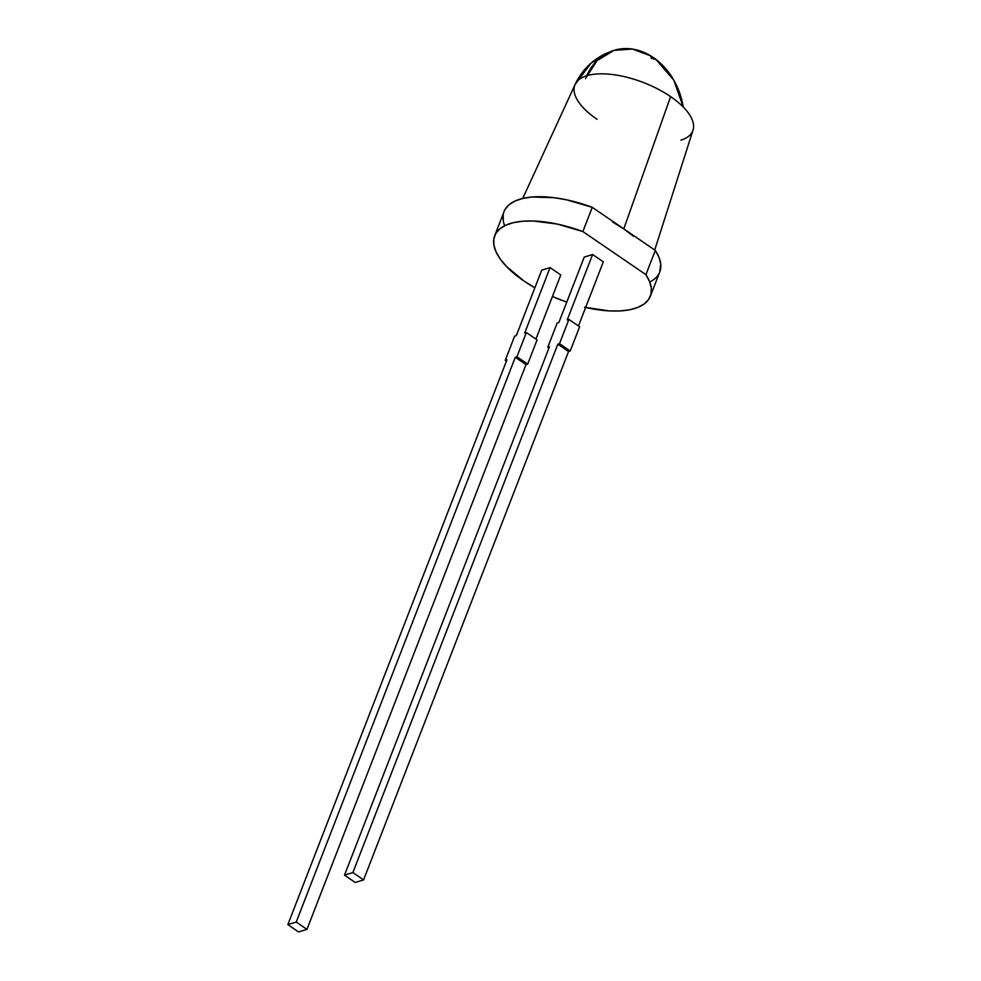 <?xml version="1.0" encoding="UTF-8"?>
<svg xmlns="http://www.w3.org/2000/svg" width="981" height="981" viewBox="0 0 981 981"><rect width="100%" height="100%" fill="white"/><g stroke="black" fill="none" stroke-linecap="round" stroke-linejoin="round"><path stroke-width="1.47" d="M584.517 307.212L608.882 310.891L619.771 310.952L629.41 309.824L637.54 307.531L643.941 304.135L648.441 299.72L650.93 294.423L651.335 288.365L649.643 281.706L645.903 274.643L582.861 231.565L592.266 207.322A83.495 35.88 -158.8 0 0 504.075 211.577L494.669 235.808A83.495 35.88 21.2 0 1 582.861 231.565L557.245 224.06L533.235 220.995L522.64 221.24L513.37 222.675L505.669 225.262L499.746 228.929L495.748 233.576L493.799 239.094L493.934 245.311L496.153 252.092L500.396 259.242L506.564 266.562L523.94 280.983A83.495 35.88 21.2 0 1 494.669 235.808M654.732 250.008L693.015 130.154A63.25 27.174 -158.8 0 0 670.612 96.616L623.793 228.867L655.308 250.4L659.048 257.476L660.728 264.122L659.723 272.056M680.924 140.148A63.25 27.174 -158.8 0 0 670.612 96.616A63.25 27.174 21.2 0 0 586.699 75.758A63.336 50.252 -107.1 0 1 614.02 50.35L605.24 53.796C591.715 60.43 581.672 70.644 575.124 84.427A63.25 27.174 21.2 0 1 586.699 75.758A63.25 27.174 21.2 0 0 575.111 84.476A63.25 27.174 21.2 0 1 575.124 84.427A63.25 27.174 21.2 0 1 586.699 75.758A63.336 50.252 -107.1 0 1 653.358 57.56A63.336 50.252 -107.1 0 1 683.242 106.99L673.763 80.062L655.921 59.412L651.31 58.259L650.746 55.868L632.365 49.05L614.02 50.35A63.336 50.252 -107.1 0 1 653.358 57.56A63.336 50.252 -107.1 0 1 683.242 106.99M597.024 119.302A63.25 27.174 21.2 0 1 574.474 86.242A63.25 27.174 21.2 0 0 597.024 119.302M550.071 267.605L560.789 274.938L550.071 267.605L524.676 333.05L526.356 332.534L537.085 339.867L527.68 364.098L516.95 356.777L515.283 357.292L526 364.613L306.955 929.375L296.225 922.042L287.85 924.617L506.907 359.868L505.227 360.383L514.633 336.152L516.313 335.637L541.696 270.192L550.071 267.605L524.676 333.05L526.356 332.534L537.085 339.867L527.68 364.098L526 364.613L306.955 929.375L296.225 922.042L287.85 924.617L506.907 359.868L505.227 360.383L514.633 336.152L516.313 335.637L541.696 270.192L550.071 267.605L524.676 333.05L526.356 332.534L516.95 356.777L515.283 357.292L296.225 922.042L287.85 924.617L506.907 359.868L505.227 360.383L514.633 336.152L516.313 335.637L541.696 270.192L550.071 267.605L560.789 274.938L535.92 339.07M526.356 332.534L516.95 356.777L515.283 357.292L526 364.613L527.68 364.098L516.95 356.777L526.356 332.534L537.085 339.867L527.68 364.098L526 364.613L306.955 929.375L298.58 931.95L287.85 924.617L298.58 931.95L306.955 929.375L298.58 931.95L287.85 924.617M575.148 84.378L591.077 63.115L614.02 50.35L597.037 60.65L585.498 78.639M586.699 75.758A63.25 27.174 21.2 0 1 670.612 96.616L623.793 228.867L612.524 221.964M505.154 209.345L509.139 204.686L515.062 201.019L522.763 198.432L532.033 197.009L554.277 197.708L566.65 199.83L592.266 207.322L655.308 250.4L645.903 274.643L582.861 231.565L592.266 207.322L655.308 250.4A83.495 35.88 21.2 0 1 659.759 271.958L650.354 296.201A83.495 35.88 -158.8 0 0 645.903 274.643L582.861 231.565L592.266 207.322A83.495 35.88 -158.8 0 0 504.651 225.74M503.327 221.081L503.192 214.851M633.444 236.262L623.793 228.867L670.612 96.616M534.866 287.789A83.495 35.88 -158.8 0 1 523.94 280.983L534.866 287.789A83.495 35.88 -158.8 0 1 523.94 280.983A83.495 35.88 21.2 0 1 499.746 228.929A83.495 35.88 21.2 0 1 582.861 231.565M552.413 296.532L566.773 302.099A83.495 35.88 -158.8 0 1 552.413 296.532A83.495 35.88 -158.8 0 0 566.773 302.099M548.943 348.071L547.778 347.274L548.943 348.071L547.778 347.274L557.171 323.031L558.851 322.516L584.235 257.071L592.61 254.496L603.327 261.829L578.459 325.95M649.765 282.025A83.495 35.88 21.2 0 0 655.308 250.4L645.903 274.643A83.495 35.88 -158.8 0 1 585.632 307.47A83.495 35.88 -158.8 0 0 650.354 296.201M570.219 350.99L568.551 351.505L557.821 344.172L559.501 343.657L570.219 350.99L568.551 351.505L363.595 879.896L352.878 872.575L344.503 875.15L355.22 882.483L344.503 875.15L549.446 346.759L547.778 347.274L549.446 346.759L344.503 875.15L549.446 346.759L547.778 347.274L557.171 323.031L558.851 322.516L584.235 257.071L592.61 254.496L603.327 261.829L592.61 254.496L567.226 319.941L568.906 319.426L579.624 326.747L570.219 350.99L559.501 343.657L568.906 319.426L579.624 326.747L570.219 350.99L559.501 343.657L568.906 319.426L579.624 326.747L570.219 350.99L568.551 351.505L557.821 344.172L559.501 343.657L568.906 319.426L567.226 319.941L592.61 254.496L584.235 257.071L558.851 322.516L557.171 323.031L547.778 347.274M568.551 351.505L363.595 879.896L352.878 872.575L557.821 344.172L568.551 351.505L363.595 879.896L355.22 882.483L363.595 879.896L352.878 872.575L557.821 344.172L559.501 343.657M557.821 344.172L352.878 872.575L344.503 875.15L355.22 882.483L363.595 879.896M505.227 360.383L506.392 361.18M515.283 357.292L296.225 922.042L515.283 357.292L526 364.613M592.266 207.322L623.793 228.867M655.308 250.4L645.903 274.643M568.906 319.426L567.226 319.941L592.61 254.496M352.878 872.575L344.503 875.15M527.68 364.098L516.95 356.777M306.955 929.375L296.225 922.042M522.726 198.444L575.124 84.427"/></g></svg>
